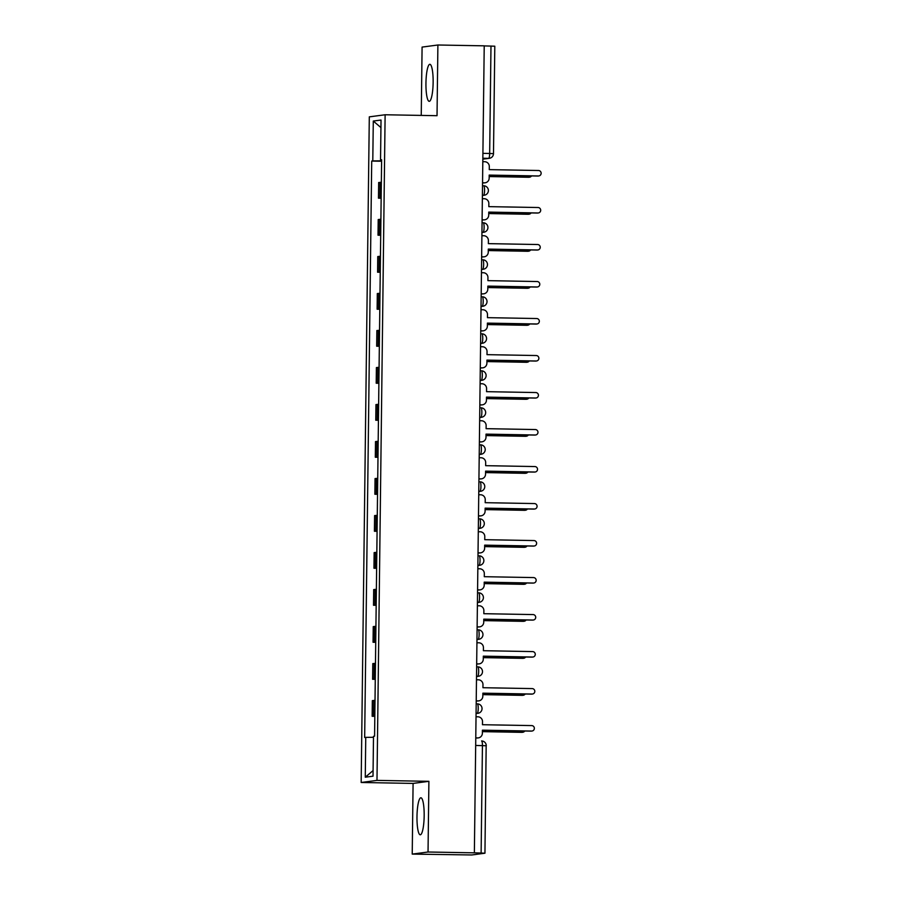 <?xml version="1.0" encoding="UTF-8"?>
<svg xmlns="http://www.w3.org/2000/svg" width="900" height="900" viewBox="0 0 900 900"><rect width="100%" height="100%" fill="white"/><g stroke="black" fill="none" stroke-linecap="round" stroke-linejoin="round"><path stroke-width="1.35" d="M424.17 815.816A18.506 3.589 -89 0 0 420.907 797.783A18.506 3.589 -89 0 0 416.981 816.761A18.506 3.589 -89 0 0 420.244 834.795A18.506 3.589 -89 0 0 424.17 815.816M433.136 82.339A18.506 3.589 -89 0 0 429.874 64.305A18.506 3.589 -89 0 0 425.947 83.295A18.506 3.589 -89 0 0 429.21 101.329A18.506 3.589 -89 0 0 433.136 82.339M412.223 854.1L428.04 852.008L474.368 852.84L484.223 45.833L437.895 45L437.029 115.695L385.121 114.761L369.304 116.854L361.17 782.482L413.089 783.416L412.223 854.1L471.803 854.966L484.942 853.211L481.118 853.031L482.434 745.571A4.747 0.922 -89 0 0 481.59 740.947A4.747 0.922 -89 0 0 481.567 740.947L481.59 740.947A4.747 4.747 0 0 1 486.259 745.751L475.673 745.447M437.895 45L422.089 47.093L421.245 115.414M428.04 852.008L428.895 781.324L376.988 780.39L385.121 114.761M474.368 852.84L481.118 853.031M484.223 45.9L494.798 46.204L493.493 153.653L489.668 153.472L490.984 46.024M381.353 182.273L378.664 182.542L378.473 198.191L381.161 197.933M381.15 198.248L378.473 198.191M380.902 219.274L378.214 219.544L378.022 235.204L380.711 234.934M380.7 235.249L378.022 235.204M380.441 256.286L377.764 256.556L377.572 272.205L380.25 271.946M380.25 272.261L377.572 272.205M379.991 293.287L377.314 293.558L377.123 309.218L379.8 308.947M379.8 309.262L377.123 309.218M379.541 330.3L376.864 330.559L376.673 346.219L379.35 345.949M379.35 346.264L376.673 346.219M379.091 367.301L376.402 367.571L376.211 383.22L378.9 382.961M378.889 383.276L376.211 383.22M378.641 404.303L375.952 404.572L375.761 420.233L378.45 419.963M378.439 420.277L375.761 420.233M378.18 441.315L375.502 441.585L375.311 457.234L377.989 456.975M377.989 457.29L375.311 457.234M377.73 478.316L375.053 478.586L374.861 494.246L377.539 493.976M377.539 494.291L374.861 494.246M377.28 515.329L374.603 515.587L374.411 531.248L377.089 530.977M377.089 531.293L374.411 531.248M376.83 552.33L374.152 552.6L373.961 568.249L376.639 567.99M376.639 568.305L373.961 568.249M376.38 589.331L373.691 589.601L373.5 605.261L376.189 604.991M376.178 605.306L373.5 605.261M375.919 626.344L373.241 626.614L373.05 642.262L375.728 642.004M375.728 642.319L373.05 642.262M375.469 663.345L372.791 663.615L372.6 679.275L375.277 679.005M375.277 679.32L372.6 679.275M375.019 700.357L372.341 700.616L372.15 716.276L374.827 716.006M374.827 716.321L372.15 716.276M381.611 160.852L372.791 160.92L373.286 121.061L381.026 120.038L380.543 159.896L381.623 159.953M373.084 770.58L365.265 777.206L373.016 776.183L373.5 736.335L374.58 736.189L381.623 159.75L380.543 159.896M365.265 777.206L365.749 737.359L373.489 737.303M372.791 160.92L371.711 161.066L364.669 737.494L365.749 737.359M361.17 782.482L376.988 780.39M413.089 783.416L428.895 781.324M381.611 161.235L371.711 161.066M373.286 121.061L380.936 127.586M482.546 182.801L484.447 182.835A4.747 4.657 82.5 0 0 489.161 178.166L489.195 175.084L538.436 175.961A2.734 2.677 82.5 0 0 541.136 173.081A2.734 2.677 82.5 0 0 538.504 170.505L489.262 169.627L489.308 166.545A4.747 4.657 82.5 0 0 484.706 161.719L482.805 161.685M538.83 175.939L538.222 176.018A2.734 2.677 -97.5 0 1 537.84 176.04L489.195 175.174M485.123 182.79L484.526 182.869A4.747 4.657 -97.5 0 1 483.851 182.914L482.546 182.891M489.184 176.468L529.211 177.188A2.734 2.677 82.5 0 0 531.506 175.928M529.605 177.165L529.009 177.244A2.734 2.677 -97.5 0 1 528.615 177.266L489.184 176.558M482.096 219.803L483.998 219.836A4.747 4.657 82.5 0 0 488.711 215.179L488.745 212.096L537.986 212.974A2.734 2.677 82.5 0 0 540.686 210.094A2.734 2.677 82.5 0 0 538.054 207.518L488.812 206.64L488.846 203.546A4.747 4.657 82.5 0 0 484.256 198.72L482.355 198.686M538.369 212.951L537.773 213.03A2.734 2.677 -97.5 0 1 537.379 213.053L488.745 212.186M484.673 219.803L484.076 219.881A4.747 4.657 -97.5 0 1 483.39 219.915L482.096 219.893M481.646 256.804L483.548 256.838A4.747 4.657 82.5 0 0 488.261 252.18L488.295 249.097L537.525 249.975A2.734 2.677 82.5 0 0 540.236 247.095A2.734 2.677 82.5 0 0 537.592 244.519L488.363 243.641L488.396 240.559A4.747 4.657 82.5 0 0 483.795 235.732L481.905 235.699M537.919 249.953L537.322 250.031A2.734 2.677 -97.5 0 1 536.929 250.054L488.295 249.188M484.223 256.804L483.626 256.882A4.747 4.657 -97.5 0 1 482.94 256.916L481.646 256.894M488.734 213.48L528.761 214.189A2.734 2.677 82.5 0 0 531.056 212.94M529.155 214.166L528.559 214.245A2.734 2.677 -97.5 0 1 528.165 214.268L488.723 213.57M488.272 250.481L528.311 251.201A2.734 2.677 82.5 0 0 530.606 249.941M528.705 251.179L528.097 251.257A2.734 2.677 -97.5 0 1 527.715 251.28L488.272 250.571M481.196 293.816L483.086 293.85A4.747 4.657 82.5 0 0 487.8 289.181L487.845 286.099L537.075 286.988A2.734 2.677 82.5 0 0 539.786 284.108A2.734 2.677 82.5 0 0 537.142 281.531L487.912 280.642L487.946 277.56A4.747 4.657 82.5 0 0 483.345 272.734L481.455 272.7M537.469 286.965L536.873 287.044A2.734 2.677 -97.5 0 1 536.479 287.066L487.845 286.189M483.772 293.805L483.176 293.884A4.747 4.657 -97.5 0 1 482.49 293.929L481.196 293.906M480.735 330.817L482.636 330.851A4.747 4.657 82.5 0 0 487.35 326.194L487.395 323.111L536.625 323.989A2.734 2.677 82.5 0 0 539.336 321.109A2.734 2.677 82.5 0 0 536.692 318.532L487.451 317.655L487.496 314.572A4.747 4.657 82.5 0 0 482.895 309.746L480.994 309.713M537.019 323.966L536.423 324.045A2.734 2.677 -97.5 0 1 536.029 324.067L487.384 323.201M483.322 330.817L482.715 330.896A4.747 4.657 -97.5 0 1 482.04 330.93L480.735 330.907M480.285 367.83L482.186 367.864A4.747 4.657 82.5 0 0 486.9 363.195L486.934 360.113L536.175 360.99A2.734 2.677 82.5 0 0 538.875 358.11A2.734 2.677 82.5 0 0 536.243 355.534L487.001 354.656L487.046 351.574A4.747 4.657 82.5 0 0 482.445 346.748L480.544 346.714M536.569 360.968L535.961 361.046A2.734 2.677 -97.5 0 1 535.579 361.069L486.934 360.202M482.861 367.819L482.265 367.897A4.747 4.657 -97.5 0 1 481.59 367.942L480.285 367.92M487.822 287.483L527.861 288.202A2.734 2.677 82.5 0 0 530.156 286.954M528.244 288.18L527.648 288.259A2.734 2.677 -97.5 0 1 527.254 288.281L487.822 287.572M487.373 324.495L527.4 325.204A2.734 2.677 82.5 0 0 529.695 323.955M527.794 325.192L527.197 325.271A2.734 2.677 -97.5 0 1 526.804 325.294L487.373 324.585M486.923 361.496L526.95 362.216A2.734 2.677 82.5 0 0 529.245 360.956M527.344 362.194L526.748 362.272A2.734 2.677 -97.5 0 1 526.354 362.295L486.923 361.586M479.835 404.831L481.736 404.865A4.747 4.657 82.5 0 0 486.45 400.207L486.484 397.125L535.725 398.002A2.734 2.677 82.5 0 0 538.425 395.123A2.734 2.677 82.5 0 0 535.793 392.546L486.551 391.669L486.585 388.575A4.747 4.657 82.5 0 0 481.995 383.749L480.094 383.715M536.108 397.98L535.511 398.059A2.734 2.677 -97.5 0 1 535.118 398.081L486.484 397.215M482.411 404.831L481.815 404.91A4.747 4.657 -97.5 0 1 481.14 404.944L479.835 404.921M486.473 398.509L526.5 399.218A2.734 2.677 82.5 0 0 528.795 397.969M526.894 399.195L526.298 399.274A2.734 2.677 -97.5 0 1 525.904 399.296L486.473 398.599M479.385 441.832L481.286 441.866A4.747 4.657 82.5 0 0 486 437.209L486.034 434.126L535.264 435.004A2.734 2.677 82.5 0 0 537.975 432.124A2.734 2.677 82.5 0 0 535.331 429.548L486.101 428.67L486.135 425.588A4.747 4.657 82.5 0 0 481.545 420.761L479.644 420.728M535.658 434.981L535.061 435.06A2.734 2.677 -97.5 0 1 534.668 435.082L486.034 434.216M481.961 441.832L481.365 441.911A4.747 4.657 -97.5 0 1 480.679 441.945L479.385 441.923M486.011 435.51L526.05 436.23A2.734 2.677 82.5 0 0 528.345 434.97M526.444 436.207L525.836 436.286A2.734 2.677 -97.5 0 1 525.454 436.309L486.011 435.6M478.935 478.845L480.825 478.879A4.747 4.657 82.5 0 0 485.539 474.21L485.584 471.127L534.814 472.016A2.734 2.677 82.5 0 0 537.525 469.136A2.734 2.677 82.5 0 0 534.881 466.56L485.651 465.671L485.685 462.589A4.747 4.657 82.5 0 0 481.084 457.762L479.194 457.729M535.207 471.994L534.611 472.072A2.734 2.677 -97.5 0 1 534.217 472.095L485.584 471.218M481.511 478.834L480.915 478.912A4.747 4.657 -97.5 0 1 480.229 478.957L478.935 478.935M485.561 472.511L525.6 473.231A2.734 2.677 82.5 0 0 527.895 471.983M525.983 473.209L525.386 473.287A2.734 2.677 -97.5 0 1 524.993 473.31L485.561 472.601M478.485 515.846L480.375 515.88A4.747 4.657 82.5 0 0 485.089 511.223L485.134 508.14L534.364 509.017A2.734 2.677 82.5 0 0 537.075 506.137A2.734 2.677 82.5 0 0 534.431 503.561L485.19 502.684L485.235 499.601A4.747 4.657 82.5 0 0 480.634 494.775L478.733 494.741M534.757 508.995L534.161 509.074A2.734 2.677 -97.5 0 1 533.767 509.096L485.123 508.23M481.061 515.846L480.454 515.925A4.747 4.657 -97.5 0 1 479.779 515.959L478.474 515.936M485.111 509.524L525.139 510.244A2.734 2.677 82.5 0 0 527.434 508.984M525.533 510.221L524.936 510.3A2.734 2.677 -97.5 0 1 524.543 510.322L485.111 509.614M478.024 552.859L479.925 552.892A4.747 4.657 82.5 0 0 484.639 548.224L484.673 545.141L533.914 546.019A2.734 2.677 82.5 0 0 536.614 543.139A2.734 2.677 82.5 0 0 533.981 540.562L484.74 539.685L484.785 536.602A4.747 4.657 82.5 0 0 480.184 531.776L478.282 531.743M534.308 545.996L533.7 546.075A2.734 2.677 -97.5 0 1 533.317 546.097L484.673 545.231M480.611 552.847L480.004 552.926A4.747 4.657 -97.5 0 1 479.329 552.971L478.024 552.949M484.661 546.525L524.689 547.245A2.734 2.677 82.5 0 0 526.984 545.985M525.082 547.222L524.486 547.301A2.734 2.677 -97.5 0 1 524.092 547.324L484.661 546.615M477.574 589.86L479.475 589.894A4.747 4.657 82.5 0 0 484.189 585.236L484.223 582.154L533.464 583.031A2.734 2.677 82.5 0 0 536.164 580.151A2.734 2.677 82.5 0 0 533.531 577.575L484.29 576.697L484.324 573.604A4.747 4.657 82.5 0 0 479.734 568.778L477.832 568.744M533.846 583.009L533.25 583.087A2.734 2.677 -97.5 0 1 532.856 583.11L484.223 582.244M480.15 589.86L479.554 589.939A4.747 4.657 -97.5 0 1 478.879 589.972L477.574 589.95M484.211 583.538L524.239 584.246A2.734 2.677 82.5 0 0 526.534 582.998M524.632 584.224L524.036 584.303A2.734 2.677 -97.5 0 1 523.642 584.325L484.211 583.627M477.124 626.861L479.025 626.895A4.747 4.657 82.5 0 0 483.739 622.238L483.772 619.155L533.014 620.033A2.734 2.677 82.5 0 0 535.714 617.153A2.734 2.677 82.5 0 0 533.07 614.576L483.84 613.699L483.874 610.616A4.747 4.657 82.5 0 0 479.284 605.79L477.382 605.756M533.396 620.01L532.8 620.089A2.734 2.677 -97.5 0 1 532.406 620.111L483.772 619.245M479.7 626.861L479.104 626.94A4.747 4.657 -97.5 0 1 478.418 626.974L477.124 626.951M483.761 620.539L523.789 621.259A2.734 2.677 82.5 0 0 526.084 619.999M524.183 621.236L523.575 621.315A2.734 2.677 -97.5 0 1 523.192 621.337L483.75 620.629M476.674 663.874L478.564 663.908A4.747 4.657 82.5 0 0 483.277 659.25L483.322 656.156L532.553 657.045A2.734 2.677 82.5 0 0 535.264 654.165A2.734 2.677 82.5 0 0 532.62 651.589L483.39 650.7L483.424 647.617A4.747 4.657 82.5 0 0 478.822 642.791L476.933 642.758M532.946 657.023L532.35 657.101A2.734 2.677 -97.5 0 1 531.956 657.124L483.322 656.246M479.25 663.863L478.654 663.941A4.747 4.657 -97.5 0 1 477.968 663.986L476.674 663.964M483.3 657.54L523.339 658.26A2.734 2.677 82.5 0 0 525.634 657.011M523.733 658.238L523.125 658.316A2.734 2.677 -97.5 0 1 522.731 658.339L483.3 657.641M476.224 700.875L478.114 700.909A4.747 4.657 82.5 0 0 482.827 696.251L482.873 693.169L532.102 694.046A2.734 2.677 82.5 0 0 534.814 691.166A2.734 2.677 82.5 0 0 532.17 688.59L482.94 687.712L482.974 684.63A4.747 4.657 82.5 0 0 478.373 679.804L476.483 679.77M532.496 694.024L531.9 694.102A2.734 2.677 -97.5 0 1 531.506 694.125L482.873 693.259M478.8 700.875L478.204 700.954A4.747 4.657 -97.5 0 1 477.517 700.988L476.224 700.965M482.85 694.553L522.889 695.273A2.734 2.677 82.5 0 0 525.173 694.012M523.271 695.25L522.675 695.329A2.734 2.677 -97.5 0 1 522.281 695.351L482.85 694.643M475.762 737.887L477.664 737.921A4.747 4.657 82.5 0 0 482.377 733.252L482.411 730.17L531.653 731.048A2.734 2.677 82.5 0 0 534.352 728.168A2.734 2.677 82.5 0 0 531.72 725.591L482.479 724.714L482.524 721.631A4.747 4.657 82.5 0 0 477.923 716.805L476.021 716.771M532.046 731.025L531.439 731.115A2.734 2.677 -97.5 0 1 531.056 731.126L482.411 730.26M478.35 737.876L477.743 737.955A4.747 4.657 -97.5 0 1 477.067 738L475.762 737.977M482.4 731.554L522.428 732.274A2.734 2.677 82.5 0 0 524.722 731.014M522.821 732.251L522.225 732.33A2.734 2.677 -97.5 0 1 521.831 732.352L482.4 731.644M478.226 708.48A4.747 0.922 -89 0 0 477.394 703.856A4.747 0.922 -89 0 0 477.36 703.856L477.394 703.856A4.747 4.747 0 0 1 482.04 708.334A4.747 4.747 0 0 1 477.934 713.306A4.747 4.657 82.5 0 1 477.248 713.351A4.747 0.922 -89 0 0 478.226 708.48M478.676 671.479A4.747 0.922 -89 0 0 477.844 666.855A4.747 0.922 -89 0 0 477.81 666.855L477.844 666.855A4.747 4.747 0 0 1 482.501 671.332A4.747 4.747 0 0 1 478.384 676.305A4.747 4.657 82.5 0 1 477.697 676.339A4.747 0.922 -89 0 0 478.676 671.479M479.126 634.466A4.747 0.922 -89 0 0 478.294 629.842A4.747 0.922 -89 0 0 478.271 629.842L478.294 629.842A4.747 4.747 0 0 1 482.951 634.32A4.747 4.747 0 0 1 478.834 639.293A4.747 4.657 82.5 0 1 478.147 639.337A4.747 0.922 -89 0 0 479.126 634.466M479.588 597.465A4.747 0.922 -89 0 0 478.744 592.841A4.747 0.922 -89 0 0 478.721 592.841L478.744 592.841A4.747 4.747 0 0 1 483.401 597.319A4.747 4.747 0 0 1 479.284 602.291A4.747 4.657 82.5 0 1 478.609 602.325A4.747 0.922 -89 0 0 479.588 597.465M480.037 560.452A4.747 0.922 -89 0 0 479.194 555.829A4.747 0.922 -89 0 0 479.171 555.84L479.194 555.829A4.747 4.747 0 0 1 483.851 560.306A4.747 4.747 0 0 1 479.734 565.29A4.747 4.657 82.5 0 1 479.059 565.324A4.747 0.922 -89 0 0 480.037 560.452M480.488 523.451A4.747 0.922 -89 0 0 479.655 518.827A4.747 0.922 -89 0 0 479.621 518.827L479.655 518.827A4.747 4.747 0 0 1 484.301 523.305A4.747 4.747 0 0 1 480.184 528.278A4.747 4.657 82.5 0 1 479.509 528.322A4.747 0.922 -89 0 0 480.488 523.451M480.938 486.45A4.747 0.922 -89 0 0 480.105 481.826A4.747 0.922 -89 0 0 480.071 481.826L480.105 481.826A4.747 4.747 0 0 1 484.762 486.304A4.747 4.747 0 0 1 480.645 491.276A4.747 4.657 82.5 0 1 479.959 491.31A4.747 0.922 -89 0 0 480.938 486.45M479.228 454.466L480.409 454.309A4.747 0.922 -89 0 0 481.387 449.438A4.747 0.922 -89 0 0 480.555 444.814A4.747 0.922 -89 0 0 480.532 444.814L479.351 444.803M481.849 412.436A4.747 0.922 -89 0 0 481.005 407.812A4.747 0.922 -89 0 0 480.983 407.812L481.005 407.812A4.747 4.747 0 0 1 485.662 412.29A4.747 4.747 0 0 1 481.545 417.262A4.747 4.657 82.5 0 1 480.87 417.296A4.747 0.922 -89 0 0 481.849 412.436M482.299 375.424A4.747 0.922 -89 0 0 481.455 370.8A4.747 0.922 -89 0 0 481.433 370.811L481.455 370.8A4.747 4.747 0 0 1 486.113 375.277A4.747 4.747 0 0 1 481.995 380.261A4.747 4.657 82.5 0 1 481.32 380.295A4.747 0.922 -89 0 0 482.299 375.424M482.749 338.423A4.747 0.922 -89 0 0 481.916 333.799A4.747 0.922 -89 0 0 481.882 333.799L481.916 333.799A4.747 4.747 0 0 1 486.562 338.276A4.747 4.747 0 0 1 482.445 343.249A4.747 4.657 82.5 0 1 481.77 343.294A4.747 0.922 -89 0 0 482.749 338.423M483.199 301.421A4.747 0.922 -89 0 0 482.366 296.798A4.747 0.922 -89 0 0 482.332 296.798L482.366 296.798A4.747 4.747 0 0 1 487.012 301.275A4.747 4.747 0 0 1 482.906 306.248A4.747 4.657 82.5 0 1 482.22 306.281A4.747 0.922 -89 0 0 483.199 301.421M483.649 264.409A4.747 0.922 -89 0 0 482.816 259.785A4.747 0.922 -89 0 0 482.794 259.785L482.816 259.785A4.747 4.747 0 0 1 487.474 264.262A4.747 4.747 0 0 1 483.356 269.235A4.747 4.657 82.5 0 1 482.67 269.28A4.747 0.922 -89 0 0 483.649 264.409M484.11 227.407A4.747 0.922 -89 0 0 483.266 222.784A4.747 0.922 -89 0 0 483.244 222.784L483.266 222.784A4.747 4.747 0 0 1 487.924 227.261A4.747 4.747 0 0 1 483.806 232.234A4.747 4.657 82.5 0 1 483.12 232.268A4.747 0.922 -89 0 0 484.11 227.407M484.56 190.395A4.747 0.922 -89 0 0 483.716 185.771A4.747 0.922 -89 0 0 483.694 185.782L483.716 185.771A4.747 4.747 0 0 1 488.374 190.249A4.747 4.747 0 0 1 484.256 195.232A4.747 4.657 82.5 0 1 483.581 195.266A4.747 0.922 -89 0 0 484.56 190.395M482.839 159.12L488.689 158.344A4.747 0.922 -89 0 0 489.668 153.472L482.906 153.36M482.85 158.243L488.689 158.344A4.747 4.657 -97.5 0 0 489.364 158.31A4.747 4.747 0 0 0 493.493 153.653L493.402 153.686M477.934 713.306L476.066 713.329M476.516 676.496L477.697 676.339L476.516 676.316M476.966 639.495L478.147 639.337L476.966 639.315M477.416 602.482L478.609 602.325L477.428 602.314M477.877 565.481L479.059 565.324L477.877 565.301M478.327 528.48L479.509 528.322L478.327 528.3M478.777 491.468L479.959 491.31L478.777 491.287M479.228 454.286L480.409 454.309A4.747 4.657 82.5 0 0 481.095 454.264A4.747 4.747 0 0 0 485.213 449.291A4.747 4.747 0 0 0 480.555 444.814L479.351 444.791M479.678 417.454L480.87 417.296L479.689 417.285M480.139 380.452L481.32 380.295L480.139 380.272M480.589 343.451L481.77 343.294L480.589 343.271M481.039 306.439L482.22 306.281L481.039 306.259M481.489 269.438L482.67 269.28L481.489 269.257M481.939 232.425L483.12 232.268L481.95 232.256M482.4 195.424L483.581 195.266L482.4 195.244M374.006 679.084L374.197 663.424M374.456 642.082L374.647 626.423M374.906 605.07L375.098 589.421M375.368 568.069L375.559 552.409M375.817 531.067L376.009 515.408M376.267 494.055L376.459 478.395M376.718 457.054L376.909 441.394M377.168 420.041L377.359 404.392M377.618 383.04L377.809 367.38M378.079 346.039L378.27 330.379M378.529 309.026L378.72 293.366M378.979 272.025L379.17 256.365M379.429 235.013L379.62 219.364M379.879 198.011L380.07 182.351M373.556 716.096L373.748 700.436M486.169 745.774L484.942 853.211M484.447 182.835L483.851 182.914M538.436 175.961L537.84 176.04M528.615 177.266L529.211 177.188M483.998 219.836L483.39 219.915M537.986 212.974L537.379 213.053M483.548 256.838L482.94 256.916M537.525 249.975L536.929 250.054M528.165 214.268L528.761 214.189M527.715 251.28L528.311 251.201M483.086 293.85L482.49 293.929M537.075 286.988L536.479 287.066M482.636 330.851L482.04 330.93M536.625 323.989L536.029 324.067M482.186 367.864L481.59 367.942M536.175 360.99L535.579 361.069M527.254 288.281L527.861 288.202M526.804 325.294L527.4 325.204M526.354 362.295L526.95 362.216M481.736 404.865L481.14 404.944M535.725 398.002L535.118 398.081M525.904 399.296L526.5 399.218M481.286 441.866L480.679 441.945M535.264 435.004L534.668 435.082M525.454 436.309L526.05 436.23M480.825 478.879L480.229 478.957M534.814 472.016L534.217 472.095M524.993 473.31L525.6 473.231M480.375 515.88L479.779 515.959M534.364 509.017L533.767 509.096M524.543 510.322L525.139 510.244M479.925 552.892L479.329 552.971M533.914 546.019L533.317 546.097M524.092 547.324L524.689 547.245M479.475 589.894L478.879 589.972M533.464 583.031L532.856 583.11M523.642 584.325L524.239 584.246M479.025 626.895L478.418 626.974M533.014 620.033L532.406 620.111M523.192 621.337L523.789 621.259M478.564 663.908L477.968 663.986M532.553 657.045L531.956 657.124M522.731 658.339L523.339 658.26M478.114 700.909L477.517 700.988M532.102 694.046L531.506 694.125M522.281 695.351L522.889 695.273M477.664 737.921L477.067 738M531.653 731.048L531.056 731.126M521.831 732.352L522.428 732.274M482.389 195.469L484.256 195.232M481.939 232.481L483.806 232.234M481.489 269.483L483.356 269.235M481.039 306.495L482.906 306.248M480.589 343.496L482.445 343.249M480.139 380.509L481.995 380.261M479.678 417.51L481.545 417.262M479.228 454.511L481.095 454.264M478.777 491.524L480.645 491.276M478.327 528.525L480.184 528.278M477.877 565.538L479.734 565.29M477.416 602.539L479.284 602.291M476.966 639.54L478.834 639.293M476.516 676.553L478.384 676.305M489.364 158.31L482.839 159.165"/></g></svg>
